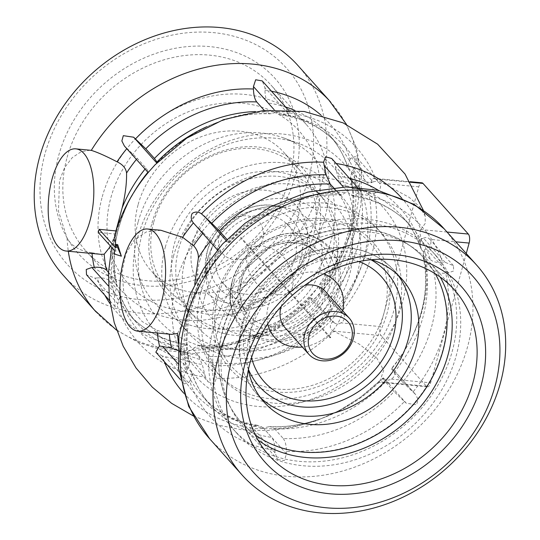<?xml version="1.0" encoding="UTF-8"?>
<svg xmlns="http://www.w3.org/2000/svg" width="540" height="540" viewBox="0 0 540 540"><rect width="100%" height="100%" fill="white"/><g stroke="black" fill="none" stroke-linecap="round" stroke-linejoin="round"><path stroke-width="0.41" stroke-dasharray="2.7 2.03" d="M164.349 361.692A146.259 121.986 138.2 0 1 162.311 356.062L174.454 358.729L183.013 362.867L191.66 372.526L192.395 373.923L189.783 381.301A142.222 118.618 138.2 0 0 274.988 450.326L275.002 452.77L277.682 459.513L250.074 428.679L261.428 428.551A146.259 121.986 138.2 0 0 321.678 418.426A146.259 121.986 138.2 0 0 378.891 381.605L380.147 380.491L383.731 370.231L376.481 357.554L359.08 344.014L333.815 331.256A146.259 121.986 138.2 0 1 216.351 378.202L214.373 383.67L208.238 381.956L180.63 351.115M250.074 428.679L250.519 427.518A146.259 121.986 138.2 0 1 183.755 393.188M162.311 356.062L155.837 352.181M160.832 230.256L146.353 231.91L134.177 240.064L125.705 254.07L121.993 271.971L123.674 290.932L130.667 308.117L142.169 321.529L157.012 330.311A146.259 121.986 138.2 0 0 157.289 333.011M331.702 158.477L334.503 163.262A146.259 121.986 138.2 0 1 336.204 163.505M264.29 110.423L265.343 111.598L269.771 113.825L278.512 111.881L289.865 111.76L289.42 112.914A146.259 121.986 138.2 0 1 375.725 179.091L409.347 197.478L419.877 207.043L425.203 216.095L425.243 223.391L420.808 229.439A146.259 121.986 138.2 0 0 401.679 198.059M278.512 111.881A146.259 121.986 138.2 0 0 218.261 122.006A146.259 121.986 138.2 0 0 156.404 163.492L155.142 164.707M149.094 171.47L148.311 172.557A146.259 121.986 138.2 0 0 128.351 202.507A146.259 121.986 138.2 0 0 116.883 231.127L114.629 235.481M115.918 246.078L116.761 247.725L115.499 247.61M117.68 244.627A164.531 137.228 138.2 0 0 116.761 247.725M121.365 256.19L113.785 253.82M116.883 231.127L116.937 231.012A146.056 121.824 138.2 0 0 116.08 234.117L113.704 238.822L115.904 250.83A164.531 137.228 138.2 0 0 115.115 253.942M116.026 234.232A146.259 121.986 138.2 0 0 114.413 295.623L114.959 306.531L117.234 305.714A146.259 121.986 138.2 0 0 205.436 377.17L208.238 381.956M205.436 377.17L202.277 364.453L198.221 355.28A134.386 112.084 138.2 0 1 137.41 323.622A134.386 112.084 138.2 0 1 134.663 320.423C128.075 312.356 123.032 303.183 119.522 292.889M104.8 295.184A142.222 118.618 138.2 0 1 97.22 277.925C102.775 277.567 106.859 278.505 109.465 280.726L118.118 290.392L119.529 292.889L119.637 297.5L117.234 305.714M119.637 297.5A138.287 115.337 138.2 0 0 202.277 364.453M320.855 115A142.222 118.618 138.2 0 1 350.156 159.131L351.473 157.768L355.658 156.485L356.704 162.655L354.443 168.392L353.126 169.756A142.222 118.618 138.2 0 1 320.382 288.637L321.185 289.123C324.493 289.359 314.307 300.767 312.66 298.667L311.857 298.181A142.222 118.618 138.2 0 1 193.907 348.03L198.396 345.512L201.056 346.707L209.709 356.366L213.766 365.533L216.351 378.202M213.766 365.533A138.287 115.337 138.2 0 0 328.165 317.183L311.938 299.835L310.574 297.695L311.857 298.181M333.815 331.256L333.47 331.101C329.684 328.847 329.306 325.829 332.336 322.049A141.932 118.382 -41.8 0 0 332.775 321.597L328.165 317.183M350.156 159.131L347.578 166.55L348.28 167.913L356.927 177.572L365.486 181.71L371 182.81A141.932 118.382 -41.8 0 0 370.832 182.297L373.113 181.933L351.473 157.768M365.486 181.71A138.287 115.337 138.2 0 0 282.845 114.757L280.739 114.851L276.831 112.678L268.178 103.019C266.132 100.143 265.059 95.843 264.951 90.106L264.938 87.662L262.258 80.919M289.42 112.914L282.845 114.757M375.725 179.091L372.944 178.2L370.832 182.297M271.35 113.677A138.287 115.337 138.2 0 0 221.927 120.778A138.287 115.337 138.2 0 0 214.981 123.275A138.287 115.337 138.2 0 0 206.962 126.637M156.404 163.492L156.708 162.952M126.785 148.675A142.222 118.618 138.2 0 1 126.995 148.419L137.281 158.342L145.935 168.008L148.426 171.572L148.19 172.496L124.376 145.982M148.426 171.572A138.287 115.337 138.2 0 0 147.879 172.24M134.197 191.788A138.287 115.337 138.2 0 0 129.971 199.388A138.287 115.337 138.2 0 0 126.725 206.017A138.287 115.337 138.2 0 0 116.667 286.875L116.775 283.021L115.148 279.76L108.493 272.329M114.413 295.623L116.667 286.875M118.118 290.392A134.386 112.084 138.2 0 0 134.663 320.423M109.465 280.726A134.386 112.084 138.2 0 0 128.756 313.963A134.386 112.084 138.2 0 0 136.013 321.226A134.386 112.084 138.2 0 0 189.567 345.62L198.221 355.28M110.093 303.716A142.222 118.618 138.2 0 0 182.419 346.943L187.259 344.439L189.567 345.62M343.332 313.774A6.413 5.353 -41.8 0 0 342.812 313.281L321.455 289.346L343.332 313.774A6.413 5.353 -41.8 0 1 341.01 322.866L380.275 326.572L418.77 186.826A6.845 2.99 95.4 0 1 421.929 182.824M193.907 348.03L192.875 349.299L186.901 351.905L180.623 351.121L181.379 348.212L182.419 346.943M97.22 277.925L94.851 278.113L86.515 274.759M90.086 150.201L81.196 151.693L72.286 157.599L64.672 167.508L59.501 180.63L58.462 211.262L67.095 238.201C71.699 246.132 79.988 250.985 91.955 252.761A142.222 118.618 138.2 0 0 92.03 253.476M67.095 238.201A157.376 131.261 138.2 0 0 68.303 251.235M95.715 311.533L96.066 311.924A157.376 131.261 138.2 0 0 240.172 341.01A157.376 131.261 138.2 0 0 354.26 220.246A157.376 131.261 138.2 0 0 330.561 101.959L330.21 101.567M126.995 148.419L125.138 146.752M271.472 91.213A142.222 118.618 138.2 0 0 264.951 90.106M348.28 167.913A134.386 112.084 138.2 0 0 335.408 142.688A134.386 112.084 138.2 0 0 328.988 134.676A134.386 112.084 138.2 0 0 294.651 110.322M285.593 106.988A134.386 112.084 138.2 0 0 268.178 103.019M137.281 158.342A134.386 112.084 138.2 0 0 136.404 159.422M201.056 346.707A134.386 112.084 138.2 0 0 311.938 299.835M320.382 288.637L319.086 288.164L320.463 290.297A134.386 112.084 138.2 0 0 351.25 178.538L350.413 176.675L353.126 169.756M91.955 252.761L100.926 254.313M209.709 356.366A134.386 112.084 138.2 0 0 320.591 309.501M110.606 246.206L113.994 237.445A134.386 112.084 138.2 0 0 115.148 279.76M351.25 178.538L359.897 188.197A134.386 112.084 138.2 0 1 329.117 299.957L336.69 307.638A138.287 115.337 138.2 0 0 368.449 192.335L359.897 188.197M320.463 290.297L329.117 299.957M356.927 177.572A134.386 112.084 138.2 0 0 337.642 144.335A134.386 112.084 138.2 0 0 334.76 141.257A134.386 112.084 138.2 0 0 276.831 112.678M265.343 111.598A134.386 112.084 138.2 0 0 255.272 111.55M145.935 168.008A134.386 112.084 138.2 0 0 145.058 169.081M336.69 307.638L341.294 312.053A141.932 118.382 -41.8 0 0 373.97 193.435L368.449 192.335M420.808 229.439L420.714 229.554C419.715 231.356 419.877 234.353 421.193 238.545A141.932 118.382 138.2 0 1 421.362 239.051L420.302 242.933A138.287 115.337 138.2 0 0 378.601 190.458M349.448 178.301A138.287 115.337 138.2 0 0 337.662 175.986L334.503 163.262M194.684 224.505L203.249 232.794A138.287 115.337 138.2 0 0 202.703 233.462M174.454 358.729A138.287 115.337 138.2 0 0 257.094 425.675L250.519 427.518M261.428 428.551L268.589 426.762A138.287 115.337 138.2 0 0 317.574 419.803A138.287 115.337 138.2 0 0 324.959 417.163A138.287 115.337 138.2 0 0 382.988 378.405L383.137 377.845A141.932 118.382 138.2 0 1 382.698 378.29L384.642 379.06C386.559 380.41 388.8 380.423 391.372 379.114A6.413 5.353 138.2 0 0 393.694 370.022A6.413 5.353 138.2 0 0 393.174 369.529L391.655 368.3L391.514 368.861A138.287 115.337 138.2 0 0 409.968 341.044A138.287 115.337 138.2 0 0 413.404 333.99A138.287 115.337 138.2 0 0 423.272 253.564L424.332 249.683A141.932 118.382 138.2 0 1 410.711 339.62A141.932 118.382 138.2 0 1 391.655 368.3M378.891 381.605L378.486 382.192L427.478 386.815A6.845 2.99 95.4 0 1 426.404 386.215L381.085 335.597A6.845 2.99 95.4 0 1 380.275 326.572M426.404 386.215L378.796 381.719L382.698 378.29M157.012 330.311L169.29 334.051A138.287 115.337 138.2 0 0 169.297 334.145M420.302 242.933L420.417 247.55L421.821 250.047A134.386 112.084 138.2 0 0 405.358 220.118A134.386 112.084 138.2 0 0 402.53 216.81A134.386 112.084 138.2 0 0 341.719 185.153L337.662 175.986M203.249 232.794L210.823 240.476A134.386 112.084 138.2 0 0 209.945 241.556M183.013 362.867A134.386 112.084 138.2 0 0 202.298 396.097A134.386 112.084 138.2 0 0 205.274 399.269A134.386 112.084 138.2 0 0 263.108 427.754L259.2 425.574L257.094 425.675M268.589 426.762L270.162 426.613L274.597 428.841A134.386 112.084 138.2 0 0 385.486 381.976L382.988 378.405M169.29 334.051L171.68 334.368M178.294 342.07A134.386 112.084 138.2 0 0 180.043 352.235L177.863 350.507M263.108 427.754L271.762 437.413A134.386 112.084 138.2 0 1 210.951 405.756A134.386 112.084 138.2 0 1 205.328 398.844C199.807 391.345 195.494 383.042 192.402 373.923M191.66 372.526A134.386 112.084 138.2 0 0 205.328 398.844M274.597 428.841L283.25 438.5A134.386 112.084 138.2 0 0 394.132 391.635L385.486 381.976M421.821 250.047L430.475 259.706A134.386 112.084 138.2 0 0 411.183 226.469A134.386 112.084 138.2 0 0 404.926 220.124A134.386 112.084 138.2 0 0 350.372 194.812L341.719 185.153M333.369 187.576L338.884 193.732A134.386 112.084 138.2 0 0 228.001 240.597L226.935 239.402M210.823 240.476L219.476 250.142A134.386 112.084 138.2 0 0 188.69 361.894L180.043 352.235M177.579 333.443L186.327 315.907L194.724 284.303M274.988 450.326C274.88 444.569 273.807 440.262 271.762 437.413M283.25 438.5C285.316 441.349 286.389 445.649 286.477 451.413A142.222 118.618 138.2 0 0 404.42 401.558L394.132 391.635M430.475 259.706C433.053 261.954 437.137 262.892 442.719 262.514A142.222 118.618 138.2 0 0 357.521 193.489L352.708 196.007L350.372 194.812M338.884 193.732L341.55 194.974L346.032 192.402A142.222 118.618 138.2 0 0 228.083 242.257L229.392 242.757L228.001 240.597M219.476 250.142L220.874 252.295L219.557 251.795A142.222 118.618 138.2 0 0 186.813 370.676L189.56 363.791L188.69 361.894M404.42 401.558L406.283 403.225L416.63 404.764L418.075 399.479L415.564 394.45L412.945 392.02A142.222 118.618 138.2 0 0 443.624 333.929A142.222 118.618 138.2 0 0 445.689 273.139L448.058 272.95L453.681 270.959L453.425 265.673L445.088 262.319L442.719 262.514M209.378 438.473A157.376 131.261 138.2 0 0 210.897 440.134A157.376 131.261 138.2 0 0 354.719 467.12A157.376 131.261 138.2 0 0 467.573 346.795A157.376 131.261 138.2 0 0 445.358 230.209A157.376 131.261 138.2 0 0 443.873 228.515M357.521 193.489L358.56 192.22L359.309 189.31L353.038 188.528L347.065 191.133L346.032 192.402M228.083 242.257L227.279 241.765C225.632 239.666 215.44 251.066 218.754 251.309L219.557 251.795M217.404 249.878L195.703 225.565M186.813 370.676L185.497 372.04L183.236 377.777L184.282 383.947L188.467 382.671L189.783 381.301M277.682 459.513L284.269 460.654L286.49 453.857L286.477 451.413M391.514 368.861L394.004 372.431L402.658 382.09A134.386 112.084 138.2 0 0 433.438 270.331C436.023 272.585 440.107 273.517 445.689 273.139M402.658 382.09L412.945 392.02M394.004 372.431A134.386 112.084 138.2 0 0 424.791 260.672L433.438 270.331M424.791 260.672L423.171 257.411L423.272 253.564M341.01 322.866C338.573 324.324 336.339 324.317 334.3 322.839L332.775 321.597M373.113 181.933C375.806 181.022 377.933 181.413 379.505 183.121L355.658 156.478M445.088 262.319L423.455 238.154L421.362 239.051M423.455 238.154C426.033 237.107 428.166 237.512 429.867 239.362L455.78 241.812M453.431 265.673L429.867 239.362A6.413 5.353 138.2 0 1 426.431 248.792L424.332 249.683M466.256 253.51L430.637 382.82A6.845 2.99 95.4 0 1 427.478 386.815M342.812 313.281L341.294 312.053M373.97 193.435L376.07 192.55L354.443 168.392M418.77 186.826L379.505 183.121A6.413 5.353 -41.8 0 1 376.07 192.55M371.952 182.405L371 182.81M383.819 378.398L383.137 377.845M63.328 275.36A157.376 131.261 138.2 0 0 207.441 304.452A157.376 131.261 138.2 0 0 321.523 183.681A157.376 131.261 138.2 0 0 297.824 65.401M308.556 178.598A147.116 122.702 138.2 0 0 142.776 44.3A147.116 122.702 138.2 0 0 79.07 275.589A147.116 122.702 138.2 0 0 308.556 178.598M294.766 177.296A131.72 109.863 138.2 0 0 209.736 46.602A131.72 109.863 138.2 0 0 58.84 155.027A131.72 109.863 138.2 0 0 143.869 285.721A131.72 109.863 138.2 0 0 294.766 177.296M115.904 250.83L114.642 250.715M116.08 234.117L98.273 232.436M116.937 231.012L116.006 230.924M67.082 157.424A124.274 103.653 -41.8 0 1 157.174 62.053A124.274 103.653 -41.8 0 1 270.965 85.03A124.274 103.653 -41.8 0 1 247.523 245.153A124.274 103.653 -41.8 0 1 85.793 250.83A124.274 103.653 -41.8 0 1 67.082 157.424M258.026 440.134A124.274 103.653 -41.8 0 1 244.046 427.572A124.274 103.653 -41.8 0 1 225.335 334.166A124.274 103.653 -41.8 0 1 315.428 238.802A124.274 103.653 -41.8 0 1 429.226 261.772A124.274 103.653 -41.8 0 1 440.168 277.047M217.141 333.396A133.427 111.287 -41.8 0 1 313.862 231.005A133.427 111.287 -41.8 0 1 436.043 255.67A133.427 111.287 -41.8 0 1 410.873 427.579A133.427 111.287 -41.8 0 1 237.229 433.681A133.427 111.287 -41.8 0 1 217.141 333.396M213.172 328.968A133.427 111.287 -41.8 0 1 309.899 226.577A133.427 111.287 -41.8 0 1 432.074 251.235A133.427 111.287 -41.8 0 1 406.904 423.151A133.427 111.287 -41.8 0 1 233.267 429.246A133.427 111.287 -41.8 0 1 213.172 328.968M222.676 329.859A122.823 102.438 -41.8 0 1 311.708 235.609A122.823 102.438 -41.8 0 1 424.17 258.316A122.823 102.438 -41.8 0 1 401.004 416.563A122.823 102.438 -41.8 0 1 241.164 422.172A122.823 102.438 -41.8 0 1 222.676 329.859M255.305 434.923A122.823 102.438 -41.8 0 1 241.421 422.456A122.823 102.438 -41.8 0 1 222.925 330.143A122.823 102.438 -41.8 0 1 311.958 235.892A122.823 102.438 -41.8 0 1 424.427 258.593A122.823 102.438 -41.8 0 1 435.287 273.773M248.366 369.873A92.374 77.044 -41.8 0 1 250.196 332.714A92.374 77.044 -41.8 0 1 371.399 259.713M251.552 357.608A78.692 65.63 -41.8 0 1 252.376 322.623A78.692 65.63 -41.8 0 1 358.857 261.529M267.698 323.899A41.27 34.418 -41.8 0 1 268.265 306.099A41.27 34.418 -41.8 0 1 323.575 273.868M342.731 310.831A41.27 34.418 -41.8 0 1 302.332 347.004M281.178 306.477A27.115 22.613 -41.8 0 1 304.776 285.35M325.424 291.506A27.115 22.613 -41.8 0 1 320.308 326.437A27.115 22.613 -41.8 0 1 285.026 327.679M240.604 237.735L241.164 237.532L240.604 237.735M219.233 235.717A24.206 20.189 -41.8 0 1 256.993 219.76A24.206 20.189 -41.8 0 1 246.51 257.816A24.206 20.189 -41.8 0 1 219.233 235.717M174.413 243.695A87.581 73.049 -41.8 0 1 237.904 176.486A87.581 73.049 -41.8 0 1 318.101 192.679A87.581 73.049 -41.8 0 1 301.583 305.525A87.581 73.049 -41.8 0 1 187.603 309.521A87.581 73.049 -41.8 0 1 174.413 243.695M178.747 248.535A87.581 73.049 -41.8 0 1 242.237 181.325A87.581 73.049 -41.8 0 1 322.434 197.512A87.581 73.049 -41.8 0 1 305.91 310.358A87.581 73.049 -41.8 0 1 191.936 314.361A87.581 73.049 -41.8 0 1 178.747 248.535M165.267 247.259A102.641 85.603 -41.8 0 1 239.666 168.5A102.641 85.603 -41.8 0 1 333.653 187.475A102.641 85.603 -41.8 0 1 314.287 319.714A102.641 85.603 -41.8 0 1 180.718 324.405A102.641 85.603 -41.8 0 1 165.267 247.259M173.421 256.372A102.641 85.603 -41.8 0 1 247.826 177.613A102.641 85.603 -41.8 0 1 341.807 196.587A102.641 85.603 -41.8 0 1 322.447 328.826A102.641 85.603 -41.8 0 1 188.879 333.518A102.641 85.603 -41.8 0 1 173.421 256.372M217.019 250.958A43.551 36.322 -41.8 0 1 247.536 217.924A43.551 36.322 -41.8 0 1 287.138 224.201A43.551 36.322 -41.8 0 1 280.247 281.698A43.551 36.322 -41.8 0 1 222.345 282.218A43.551 36.322 -41.8 0 1 217.019 250.958M204.93 296.264A107.77 89.883 -41.8 0 1 283.055 213.563A107.77 89.883 -41.8 0 1 381.733 233.482A107.77 89.883 -41.8 0 1 361.409 372.337A107.77 89.883 -41.8 0 1 221.157 377.257A107.77 89.883 -41.8 0 1 204.93 296.264M200.954 291.823A107.77 89.883 -41.8 0 1 279.079 209.122A107.77 89.883 -41.8 0 1 377.764 229.048A107.77 89.883 -41.8 0 1 357.433 367.902A107.77 89.883 -41.8 0 1 217.181 372.823A107.77 89.883 -41.8 0 1 200.954 291.823M176.378 281.246A126.191 105.253 -41.8 0 1 373.228 198.045A126.191 105.253 -41.8 0 1 318.58 396.441A126.191 105.253 -41.8 0 1 176.378 281.246M137.531 237.857A126.191 105.253 -41.8 0 1 334.382 154.656A126.191 105.253 -41.8 0 1 279.734 353.059A126.191 105.253 -41.8 0 1 137.531 237.857M142.162 233.753A116.059 96.802 -41.8 0 1 298.998 143.566A116.059 96.802 -41.8 0 1 310.675 315.677A116.059 96.802 -41.8 0 1 140.893 285.127A116.059 96.802 -41.8 0 1 142.162 233.753M138.2 221.738A107.77 89.883 -41.8 0 1 283.831 137.99A107.77 89.883 -41.8 0 1 294.678 297.81A107.77 89.883 -41.8 0 1 137.025 269.447A107.77 89.883 -41.8 0 1 138.2 221.738M151.99 223.04A92.374 77.044 -41.8 0 1 296.082 162.135A92.374 77.044 -41.8 0 1 256.082 307.361A92.374 77.044 -41.8 0 1 151.99 223.04M153.792 221.92A88.952 74.189 -41.8 0 1 218.275 153.657A88.952 74.189 -41.8 0 1 299.727 170.1A88.952 74.189 -41.8 0 1 282.947 284.708A88.952 74.189 -41.8 0 1 167.191 288.779A88.952 74.189 -41.8 0 1 153.792 221.92M138.166 204.464A88.952 74.189 -41.8 0 1 202.649 136.202A88.952 74.189 -41.8 0 1 284.094 152.644A88.952 74.189 -41.8 0 1 267.32 267.253A88.952 74.189 -41.8 0 1 151.558 271.316A88.952 74.189 -41.8 0 1 138.166 204.464M102.263 196.715A124.274 103.653 -41.8 0 1 192.355 101.351A124.274 103.653 -41.8 0 1 306.153 124.322A124.274 103.653 -41.8 0 1 282.71 284.445A124.274 103.653 -41.8 0 1 120.98 290.122A124.274 103.653 -41.8 0 1 102.263 196.715M332.336 322.049L333.464 322.151M333.47 331.101L381.085 335.597M375.388 178.929L410.299 182.23M420.714 229.554L447.026 232.038M421.193 238.545L422.314 238.653M391.372 379.114L430.637 382.82M448.058 272.95L426.431 248.792M414.801 393.68L393.174 369.529M406.283 403.225L384.642 379.06M334.3 322.839L312.66 298.667M188.467 382.671L165.416 356.927M185.497 372.04L178.214 363.906M227.279 241.765L226.01 240.347M347.065 191.133L343.359 186.988M358.56 192.22L335.509 166.475M286.49 453.857L263.439 428.112M275.002 452.77L251.951 427.032M114.932 293.227L108.412 285.944M117.895 303.858L94.851 278.113M276.5 112.32L274.205 109.762M287.989 113.407L264.938 87.662M204.431 373.957L181.379 348.212M215.919 375.044L192.875 349.299M260.51 397.757A92.374 77.044 -41.8 0 1 256.547 393.707A92.374 77.044 -41.8 0 1 242.642 324.277A92.374 77.044 -41.8 0 1 309.602 253.395A92.374 77.044 -41.8 0 1 394.187 270.466A92.374 77.044 -41.8 0 1 397.777 274.853M248.461 369.421A85.529 71.341 -41.8 0 1 246.247 322.043A85.529 71.341 -41.8 0 1 370.94 259.754M193.118 241.778A62.681 52.279 -41.8 0 1 290.891 200.455A62.681 52.279 -41.8 0 1 263.75 299.005A62.681 52.279 -41.8 0 1 193.118 241.778M185.227 259.544A91.706 76.484 -41.8 0 1 328.273 199.078A91.706 76.484 -41.8 0 1 288.556 343.258A91.706 76.484 -41.8 0 1 185.227 259.544M199.706 260.908A75.533 62.998 -41.8 0 1 317.527 211.113A75.533 62.998 -41.8 0 1 284.816 329.859A75.533 62.998 -41.8 0 1 199.706 260.908M207.913 258.296A62.667 52.272 -41.8 0 1 283.838 207.259A62.667 52.272 -41.8 0 1 321.01 265.424A62.667 52.272 -41.8 0 1 259.591 320.423A62.667 52.272 -41.8 0 1 205.868 277.067A62.667 52.272 -41.8 0 1 207.913 258.296M207.185 251.721A56.376 47.02 -41.8 0 1 275.488 205.808A56.376 47.02 -41.8 0 1 308.927 258.14A56.376 47.02 -41.8 0 1 253.679 307.611A56.376 47.02 -41.8 0 1 205.342 268.61A56.376 47.02 -41.8 0 1 207.185 251.721M211.288 250.418A49.95 41.661 -41.8 0 1 289.204 217.485A49.95 41.661 -41.8 0 1 267.57 296.015A49.95 41.661 -41.8 0 1 211.288 250.418M241.346 280.435A46.069 38.428 -41.8 0 1 273.632 245.491A46.069 38.428 -41.8 0 1 315.529 252.126A46.069 38.428 -41.8 0 1 308.239 312.957A46.069 38.428 -41.8 0 1 246.976 313.504A46.069 38.428 -41.8 0 1 241.346 280.435M239.497 281.502A49.491 41.276 -41.8 0 1 316.697 248.873A49.491 41.276 -41.8 0 1 295.265 326.68A49.491 41.276 -41.8 0 1 239.497 281.502M234.232 281.003A55.37 46.177 -41.8 0 1 320.598 244.499A55.37 46.177 -41.8 0 1 296.622 331.547A55.37 46.177 -41.8 0 1 234.232 281.003M232.18 281.657A58.577 48.856 -41.8 0 1 302.879 233.901L302.879 233.901A58.577 48.856 -41.8 0 1 337.919 288.225A58.577 48.856 -41.8 0 1 280.395 339.734A58.577 48.856 -41.8 0 1 230.256 298.931L230.256 298.931A58.577 48.856 -41.8 0 1 232.18 281.657M231.944 282.332A59.609 49.721 -41.8 0 1 324.925 243.027A59.609 49.721 -41.8 0 1 299.113 336.751A59.609 49.721 -41.8 0 1 231.944 282.332M217.85 296.987A92.806 77.402 -41.8 0 1 362.61 235.798A92.806 77.402 -41.8 0 1 322.421 381.706A92.806 77.402 -41.8 0 1 217.85 296.987M215.919 297.297A95.499 79.65 -41.8 0 1 364.885 234.333A95.499 79.65 -41.8 0 1 323.534 384.48A95.499 79.65 -41.8 0 1 215.919 297.297M110.923 197.532A114.615 95.594 -41.8 0 1 289.703 121.972A114.615 95.594 -41.8 0 1 240.071 302.164A114.615 95.594 -41.8 0 1 110.923 197.532M425.203 216.095L423.313 210.209M113.704 238.822L111.686 247.408M193.455 416.023L216.904 424.832L241.515 429.719L266.645 430.637L291.695 427.646L316.076 420.896L339.275 410.596L360.781 397.015L380.147 380.491M214.981 123.275L218.261 122.006M129.971 199.388L128.351 202.507M128.756 313.963L137.41 323.622M136.013 321.226C149.924 333.639 167.002 341.375 187.259 344.432M116.627 330.224L138.233 342.36L162.067 350.136L194.022 353.484L233.82 347.895L271.951 332.296L312.059 301.982L328.57 282.967L342.144 261.981L354.341 234.05L360.963 204.917L361.334 172.253L356.245 147.447L346.484 124.409M335.408 142.688C340.571 149.911 344.628 157.862 347.578 166.556M310.561 297.689C280.469 329.279 236.763 347.591 198.396 345.485M350.399 176.681C358.54 211.552 346.869 254.914 319.079 288.151M328.988 134.676L337.642 144.335M280.739 114.865C302.805 118.267 320.814 127.069 334.76 141.257M221.927 120.778C238.228 115.432 254.178 113.11 269.771 113.825M126.725 206.017C114.757 232.976 111.436 258.647 116.768 283.028M324.959 417.163L321.678 418.426M405.358 220.118C411.912 228.157 416.927 237.296 420.417 247.55M205.274 399.269C219.206 413.411 237.181 422.179 259.2 425.574M317.574 419.803C301.415 425.048 285.606 427.322 270.162 426.607M202.298 396.097L210.951 405.756M402.53 216.81L411.183 226.469M352.701 196.034C373.451 199.172 390.859 207.205 404.926 220.124M229.406 242.764C259.49 211.187 303.183 192.875 341.55 194.981M189.567 363.785C181.427 328.894 193.104 285.532 220.887 252.302M445.358 230.209L444.231 228.913M209.736 438.878L210.897 440.134M423.171 257.411C428.476 281.644 425.223 307.166 413.404 333.99M409.968 341.044L410.711 339.62M372.944 178.2L409.982 181.697M415.564 394.45L393.694 370.022M184.282 383.954L180.306 379.519M359.309 189.317L357.521 187.312M114.959 306.531L109.647 300.605M289.865 111.76L288.164 109.856M454.147 289.609L429.226 261.772M268.974 455.409L244.046 427.572M436.043 255.67L432.074 251.235M237.229 433.681L233.267 429.246M401.74 278.903L394.187 270.466C373.741 249.44 347.598 242.784 315.758 250.499C281.488 259.369 251.053 289.339 242.17 323.041C235.184 350.48 239.976 374.038 256.547 393.707L264.101 402.145M330.561 337.372L241.164 237.532M330.048 337.831L240.658 237.992M322.434 197.512L318.101 192.679M191.936 314.361L187.603 309.521M341.807 196.587L333.653 187.475M188.879 333.518L180.718 324.405M283.838 207.259C254.651 200.846 215.46 226.881 207.866 258.916L205.868 277.067L205.342 268.61L207.205 251.411C214.427 222.575 247.563 200.232 275.488 205.808L283.838 207.259M222.345 282.218L246.976 313.504C240.145 304.486 238.329 293.652 241.535 281.003C248.879 248.258 296.318 230.391 315.529 252.126L287.138 224.201M302.879 233.901C274.212 228.265 239.612 251.633 232.193 281.502L230.256 298.931L232.16 281.961C239.382 252.119 275.042 228.17 302.879 233.901M381.733 233.482L377.764 229.048M221.157 377.257L217.181 372.823M292.451 286.673C292.552 291.08 286.153 296.609 274.57 293.956C261.542 290.399 252.713 282.049 248.09 268.893C245.984 261.529 246.294 255.272 249.007 250.108L253.213 246.787C259.72 244.816 266.821 245.896 274.523 250.034C287.773 257.013 295.988 274.442 292.451 286.673M137.025 269.447L140.893 285.127M283.831 137.99L298.998 143.566M299.727 170.1L284.094 152.644M167.191 288.779L151.558 271.316M306.153 124.322L270.965 85.03M120.98 290.122L85.793 250.83"/><path stroke-width="0.81" d="M164.349 361.692A146.259 121.986 138.2 0 0 183.755 393.188M180.306 379.519L155.837 352.181L159.496 345.971A146.259 121.986 138.2 0 1 157.289 333.011M147.589 229.007A51.32 22.417 95.4 0 1 155.601 233.516A51.32 22.417 95.4 0 1 163.755 291.911A51.32 22.417 95.4 0 1 137.95 331.189A51.32 22.417 95.4 0 1 131.099 327.861A51.32 22.417 95.4 0 1 121.52 269.784A51.32 22.417 95.4 0 1 147.589 229.007L160.832 230.256L182.628 237.316A146.259 121.986 138.2 0 1 193.394 222.905C190.998 219.996 190.593 216.837 192.186 213.415C195.338 211.464 198.437 211.613 201.488 213.84A146.259 121.986 138.2 0 1 323.588 162.23L325.553 156.775L331.702 158.477L357.521 187.312M401.679 198.059A146.259 121.986 138.2 0 0 336.204 163.505M423.313 210.209L405.027 174.035L377.629 144.194L343.15 122.884L304.169 111.49L263.425 110.511L223.493 119.671L186.712 138.145L155.142 164.707L149.094 171.47C133.016 190.451 121.527 211.788 114.629 235.481L115.918 246.078M116.357 244.505L117.68 244.627L121.365 256.19L113.785 253.82L114.642 250.715L98.273 232.436L99.131 229.331L115.499 247.61L116.357 244.505L121.365 256.19M206.962 126.637A138.287 115.337 138.2 0 0 156.951 162.027L154.454 158.463L145.807 148.804L133.657 137.207L123.309 135.668L121.865 140.953L124.376 145.982L148.169 172.564M133.657 137.207L156.708 162.952L156.951 162.027M147.879 172.24A138.287 115.337 138.2 0 0 134.197 191.788M104.8 295.184A142.222 118.618 138.2 0 0 110.093 303.716M109.647 300.605L86.508 274.759L86.258 269.474L91.881 267.482L94.25 267.293A142.222 118.618 138.2 0 1 92.03 253.476M68.303 251.235A157.376 131.261 138.2 0 0 94.628 310.277A157.376 131.261 138.2 0 0 96.066 311.924M330.561 101.959A157.376 131.261 138.2 0 0 329.09 100.346A157.376 131.261 138.2 0 0 91.294 150.363C97.551 152.321 106.124 156.134 117.011 161.791A142.222 118.618 138.2 0 1 126.785 148.675M274.205 109.762L253.449 86.576L253.463 89.019A142.222 118.618 138.2 0 0 135.52 138.875M253.449 86.576L255.67 79.778L262.258 80.919L288.164 109.856M320.855 115A142.222 118.618 138.2 0 0 271.472 91.213M294.651 110.322A134.386 112.084 138.2 0 0 285.593 106.988M253.463 89.019C253.584 94.757 254.657 99.056 256.689 101.932A134.386 112.084 138.2 0 0 145.807 148.804M136.404 159.422A134.386 112.084 138.2 0 0 126.563 173.016C125.881 168.163 122.695 164.417 117.011 161.791M66.184 251.039A51.32 22.417 95.4 0 1 62.552 249.986A51.32 22.417 95.4 0 1 49.167 193.603A51.32 22.417 95.4 0 1 75.83 148.858A51.32 22.417 95.4 0 1 83.835 153.367A51.32 22.417 95.4 0 1 91.989 211.761A51.32 22.417 95.4 0 1 66.184 251.039L100.926 254.32L104.2 254.198A134.386 112.084 138.2 0 0 106.502 270.101C103.889 267.874 99.806 266.942 94.25 267.293M106.502 270.101L108.493 272.329M104.2 254.198L110.606 246.206M256.689 101.932L264.29 110.423M255.272 111.55A134.386 112.084 138.2 0 0 154.454 158.463M145.058 169.081A134.386 112.084 138.2 0 0 122.114 207.968C125.287 195.035 126.772 183.391 126.563 173.016M115.358 232.997L122.114 207.968M378.601 190.458A138.287 115.337 138.2 0 0 349.448 178.301M323.588 162.23L326.174 174.899A138.287 115.337 138.2 0 0 211.775 223.25L201.488 213.84M193.394 222.905L217.404 249.878M202.703 233.462A138.287 115.337 138.2 0 0 193.617 245.727L182.628 237.316M169.297 334.145A138.287 115.337 138.2 0 0 171.491 348.098L159.496 345.971M326.174 174.899L330.23 184.066A134.386 112.084 138.2 0 0 219.348 230.938L211.775 223.25M209.945 241.556A134.386 112.084 138.2 0 0 198.396 257.863C198.464 253.321 196.871 249.278 193.617 245.727M137.95 331.189L171.68 334.375L177.579 333.443A134.386 112.084 138.2 0 0 178.294 342.07M177.863 350.507L171.491 348.098M330.23 184.066L333.369 187.576M219.348 230.938L226.935 239.402M194.724 284.303L198.396 257.863M476.611 265.072L443.873 228.515A157.376 131.261 138.2 0 0 239.065 235.703A157.376 131.261 138.2 0 0 209.378 438.473L242.116 475.031A157.376 131.261 138.2 0 0 386.221 504.124A157.376 131.261 138.2 0 0 500.303 383.353A157.376 131.261 138.2 0 0 476.611 265.072A157.376 131.261 138.2 0 0 271.802 272.261A157.376 131.261 138.2 0 0 242.116 475.031M409.982 181.697L421.929 182.824A6.845 2.99 95.4 0 1 422.995 183.425L468.322 234.05A6.845 2.99 95.4 0 1 469.132 243.068L466.256 253.51M330.21 101.567L297.824 65.401A157.376 131.261 138.2 0 0 93.015 72.59A157.376 131.261 138.2 0 0 63.328 275.36L95.715 311.533M91.294 150.363L75.83 148.858M494.89 386.707A147.116 122.702 138.2 0 0 329.117 252.41A147.116 122.702 138.2 0 0 265.41 483.698A147.116 122.702 138.2 0 0 494.89 386.707M245.174 363.137A131.72 109.863 -41.8 0 1 450.644 276.298A131.72 109.863 -41.8 0 1 393.599 483.381A131.72 109.863 -41.8 0 1 245.174 363.137M116.006 230.924L99.131 229.331M250.256 362.002A124.274 103.653 -41.8 0 1 340.349 266.632A124.274 103.653 -41.8 0 1 454.147 289.609A124.274 103.653 -41.8 0 1 430.704 449.726A124.274 103.653 -41.8 0 1 268.974 455.409A124.274 103.653 -41.8 0 1 250.256 362.002M440.168 277.047A124.274 103.653 -41.8 0 1 405.776 421.895A124.274 103.653 -41.8 0 1 258.026 440.134M435.287 273.773A122.823 102.438 -41.8 0 1 401.254 416.846A122.823 102.438 -41.8 0 1 255.305 434.923M371.399 259.713A92.374 77.044 -41.8 0 1 401.74 278.903A92.374 77.044 -41.8 0 1 384.318 397.926A92.374 77.044 -41.8 0 1 264.101 402.145A92.374 77.044 -41.8 0 1 248.366 369.873M358.857 261.529A78.692 65.63 -41.8 0 1 366.626 378.169A78.692 65.63 -41.8 0 1 251.552 357.608M323.575 273.868A41.27 34.418 -41.8 0 1 342.731 310.831M302.332 347.004A41.27 34.418 -41.8 0 1 267.698 323.899M308.846 354.281A27.115 22.613 -41.8 0 1 304.763 333.902A27.115 22.613 -41.8 0 1 324.419 313.092A27.115 22.613 -41.8 0 1 349.245 318.107A27.115 22.613 -41.8 0 1 344.129 353.038A27.115 22.613 -41.8 0 1 308.846 354.281L285.026 327.679A27.115 22.613 -41.8 0 1 280.942 307.3A27.115 22.613 -41.8 0 1 281.178 306.477M304.776 285.35A27.115 22.613 -41.8 0 1 325.424 291.506L349.245 318.107M309.082 335.597A23.693 19.757 -41.8 0 1 346.039 319.977A23.693 19.757 -41.8 0 1 335.779 357.224A23.693 19.757 -41.8 0 1 309.082 335.597M329.994 337.568L330.561 337.372L329.994 337.568M410.299 182.23L422.995 183.425M455.78 241.812L469.132 243.068M447.026 232.038L468.322 234.05M178.214 363.906L162.452 346.295M226.01 240.347L204.228 216.02M343.359 186.988L324.02 165.389M108.412 285.944L91.881 267.482M397.777 274.853A92.374 77.044 -41.8 0 1 376.758 389.488A92.374 77.044 -41.8 0 1 260.51 397.757M370.94 259.754A85.529 71.341 -41.8 0 1 370.433 382.421A85.529 71.341 -41.8 0 1 248.461 369.421M111.686 247.408L108.479 272.579L109.309 297.871L114.237 322.643L123.201 346.228L136.006 367.949L152.307 387.173L171.646 403.346L193.455 416.023M94.628 310.277L116.627 330.224M346.484 124.409L329.09 100.346M444.231 228.913L414.369 204.485L377.899 190.303L345.931 186.948L307.719 192.105L270.945 206.53L245.113 223.243L222.413 244.168L203.688 268.529L189.655 295.434L178.902 336.103L178.652 368.644L188.737 406.478L209.736 438.878"/></g></svg>
